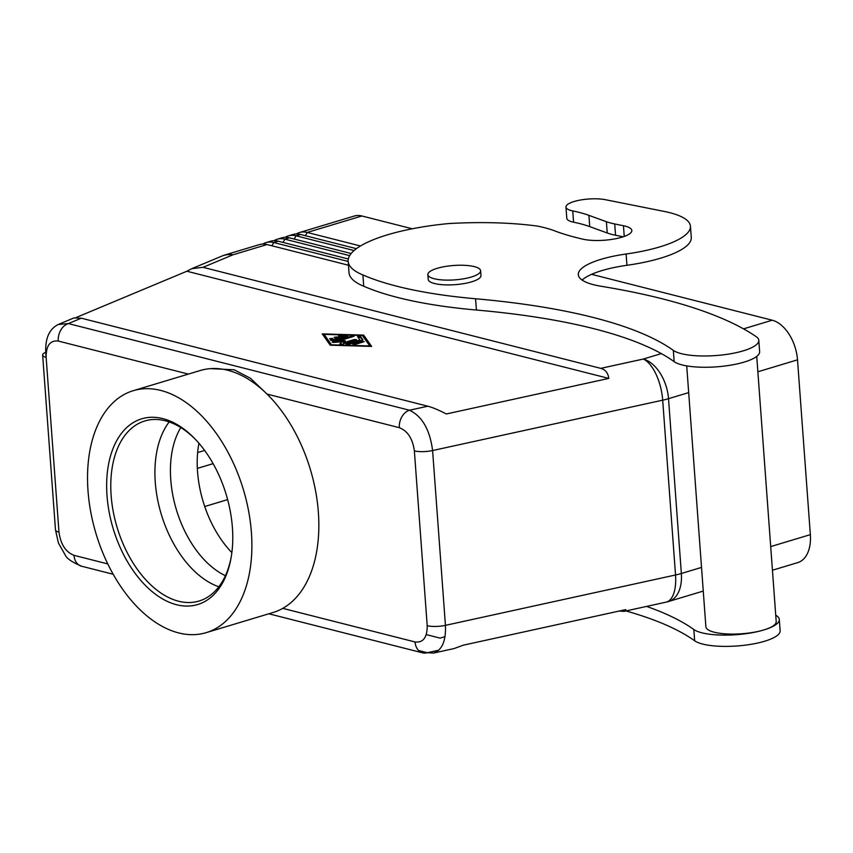 <?xml version="1.0" encoding="UTF-8"?>
<svg xmlns="http://www.w3.org/2000/svg" width="853" height="853" viewBox="0 0 853 853"><rect width="100%" height="100%" fill="white"/><g stroke="black" fill="none" stroke-linecap="round" stroke-linejoin="round"><path stroke-width="1.28" d="M225.405 575.69A88.158 53.664 73.2 0 1 170.76 479.717A88.158 53.664 73.2 0 1 180.793 427.556M218.816 586.779A94.033 57.247 73.2 0 1 182.968 558.139A94.033 57.247 73.2 0 1 155.267 482.276A94.033 57.247 73.2 0 1 155.107 465.621A94.033 57.247 73.2 0 1 169.182 421.936M359.891 339.942L357.567 336.615L360.478 336.338L362.93 339.814L362.44 340.23L348.536 344.409L346.126 344.281L359.891 339.942L359.966 340.976M58.26 341.051A14.693 10.95 -75.7 0 1 68.389 323.586L58.335 324.449C49.378 328.906 45.188 338.183 45.763 352.289A14.693 4.009 -4.2 0 0 42.65 355.051A14.693 4.009 -4.2 0 0 46.137 357.332C46.083 345.582 50.124 340.155 58.26 341.051L188.374 374.094M133.271 390.685L200.242 370.522A126.351 76.919 73.2 0 1 210.542 368.635L234.18 369.775L250.494 378.284L267.032 394.075A126.351 76.919 73.2 0 1 318.361 512.258A126.351 76.919 73.2 0 1 282.769 608.36L282.738 608.381A126.351 76.919 73.2 0 1 273.109 612.497L206.138 632.659A126.351 76.919 73.2 0 1 178.608 632.915A126.351 76.919 73.2 0 1 90.834 512.397A126.351 76.919 73.2 0 1 133.271 390.685A126.351 76.919 73.2 0 1 160.801 390.439A126.351 76.919 73.2 0 1 248.586 510.947A126.351 76.919 73.2 0 1 206.138 632.659M608.786 378.412L186.871 271.233L191.776 268.674L203.014 267.32L600.757 368.357C605.374 369.605 608.061 372.953 608.786 378.412L446.332 413.972C438.709 410.026 432.535 407.435 427.811 406.209L409.472 410.229A14.693 10.95 104.3 0 0 399.353 427.684C407.659 430.968 412.671 438.698 414.366 450.874A14.693 4.009 -4.2 0 0 432.599 450.544C429.848 429.645 422.139 416.211 409.472 410.229L68.389 323.586L81.302 318.19L73.934 317.924L58.335 324.449M418.61 650.508L427.278 652.705L433.452 653.078C442.057 650.231 446.055 640.998 445.437 625.356A14.693 4.009 175.8 0 1 427.204 625.686C427.268 637.436 423.227 642.863 415.08 641.968A14.693 10.95 104.3 0 0 422.63 652.854A14.693 10.95 104.3 0 0 427.278 652.705L438.805 650.189M433.452 653.078L454.095 648.557L463.307 645.177L625.771 609.607L624.044 611.356L619.331 611.015M76.194 317.497L186.871 271.233M354.08 250.547L296.055 235.812A35.261 21.464 -106.8 0 0 288.367 235.886L292.835 234.532A35.261 21.464 73.2 0 1 300.512 234.468L356.426 248.671M757.869 371.78L797.512 359.838A35.261 21.464 -106.8 0 0 772.232 320.216L743.507 328.863M360.478 245.984L307.208 232.453A35.261 21.464 -106.8 0 0 299.531 232.517A35.261 21.464 -106.8 0 0 296.311 233.978M305.331 235.695L307.208 232.453L361.896 215.98A35.261 21.464 -106.8 0 0 354.219 216.054L299.531 232.517M203.014 267.32L232.912 254.823A35.261 21.464 73.2 0 0 225.224 254.898L259.344 244.619A35.261 21.464 73.2 0 1 267.032 244.544L348.461 265.23M349.687 255.633L284.891 239.171A35.261 21.464 -106.8 0 0 277.204 239.245L281.671 237.902A35.261 21.464 73.2 0 1 289.348 237.827L351.159 253.522M288.367 235.886A35.261 21.464 -106.8 0 0 285.158 237.337M348.184 261.444L273.728 242.529A35.261 21.464 -106.8 0 0 266.04 242.604L270.508 241.26A35.261 21.464 73.2 0 1 278.195 241.186L348.344 259.003M277.204 239.245A35.261 21.464 -106.8 0 0 273.994 240.706M266.04 242.604A35.261 21.464 -106.8 0 0 262.831 244.065M772.434 570.23L797.726 562.617A35.261 21.464 -106.8 0 0 810.35 534.65L770.707 546.581M703.256 591.054A35.261 21.464 73.2 0 1 702.851 591.193L668.731 601.461A35.261 21.464 73.2 0 0 681.355 573.493A35.261 9.618 175.8 0 1 675.533 574.986L445.437 625.356L432.599 450.544L662.696 400.174A35.261 9.618 -4.2 0 0 668.517 398.682L688.68 392.604M231.856 552.605A88.158 53.664 73.2 0 1 198.92 443.24M113.15 574.24L81.547 566.211A14.693 10.95 -75.7 0 1 73.998 555.335C65.681 552.051 60.68 544.321 58.974 532.144A14.693 4.009 175.8 0 1 55.488 529.862L58.399 542.966L65.372 555.282C66.843 558.608 72.238 562.244 81.547 566.189M370.906 346.403L363.751 336.231L362.888 336.21M324.193 335.058L323.052 335.026M324.14 334.355L331.486 344.804L369.733 345.934L362.386 335.496L324.14 334.355L324.225 335.485L331.071 345.209M210.542 368.635A126.351 76.919 73.2 0 1 227.772 370.266A126.351 76.919 73.2 0 1 267.032 394.075L399.353 427.684M162.88 418.631A96.965 59.028 73.2 0 1 195.156 439.071A96.965 59.028 73.2 0 1 231.014 558.15A96.965 59.028 73.2 0 1 176.539 604.724A96.965 59.028 73.2 0 1 107.02 495.753A96.965 59.028 73.2 0 1 162.88 418.631M231.195 557.105A94.033 57.247 73.2 0 1 199.058 601.034A94.033 57.247 73.2 0 1 178.565 601.226A94.033 57.247 73.2 0 1 113.236 511.544A94.033 57.247 73.2 0 1 144.829 420.966A94.033 57.247 73.2 0 1 165.311 420.774A94.033 57.247 73.2 0 1 195.881 439.849M415.08 641.968L282.769 608.36A126.351 76.919 73.2 0 1 282.738 608.381L282.738 608.381M339.409 338.726L335.911 337.969M339.505 337.639L343.407 336.466L339.419 336.349L338.449 336.039L340.411 335.528L346.776 335.709L347.757 336.018L347.235 336.37L333.342 340.55L330.953 340.486L329.706 338.673L332.606 338.396L333.374 339.483L337.276 338.31L334.077 337.361L336.658 336.914L339.505 337.639L339.579 338.673M352.971 344.132L361.811 341.467L364.22 341.605L354.869 344.612L352.971 344.132L353.014 344.751M337.276 338.31L337.351 339.345M343.631 342.725L354.208 339.537L356.618 339.675L342.17 344.217L339.75 344.09L341.531 341.776L333.715 342.448L332.148 342.16L332.67 341.808L351.713 336.071L354.123 336.21L337.927 341.275L345.262 340.656L343.706 343.759M337.927 341.275L337.991 342.085M344.303 341.872L341.552 342.106M361.896 215.98L412.276 228.775M591.577 274.325L772.232 320.216M445.031 636.637L440.095 638.119L426.276 634.611M333.395 340.539L332.691 339.526L330.239 339.473M333.374 339.483L333.448 340.518M362.493 340.208L360.563 337.457L358.111 337.415M363.677 335.112L371.631 346.425L330.207 345.188L322.242 333.875L363.677 335.112L363.751 336.231M797.512 359.838L810.35 534.65M341.531 341.776L340.454 344.377M337.937 341.381L334.653 342.362M345.774 336.807L343.428 336.743M343.407 336.466L343.482 337.5M204.72 506.522L227.634 499.613M427.811 406.209L81.302 318.19M756.739 356.373L776.209 621.581A35.261 9.618 175.8 0 1 763.84 629.951A44.079 12.017 -4.2 0 1 693.83 629.503L694.662 640.774A44.079 12.017 -4.2 0 0 743.944 645.316A44.079 12.017 -4.2 0 0 780.132 630.762L779.301 619.481A44.079 12.017 -4.2 0 0 776.656 615.781A528.913 144.21 -4.2 0 0 775.74 615.162M686.718 365.894L705.879 626.742A35.261 9.618 175.8 0 0 726.607 633.928A35.261 9.618 175.8 0 0 763.84 629.951A44.079 12.017 -4.2 0 0 779.301 619.481M693.83 629.503A440.766 120.177 -4.2 0 0 646.585 606.419M758.807 340.347A44.079 12.017 -4.2 0 1 722.619 354.912A44.079 12.017 -4.2 0 1 673.326 350.37L674.158 361.651A44.079 12.017 -4.2 0 0 744.168 362.099A44.079 12.017 -4.2 0 0 759.628 351.628L758.807 340.347A44.079 12.017 -4.2 0 0 756.163 336.647A528.913 144.21 -4.2 0 0 601.13 286.267A64.647 17.625 -4.2 0 1 578.302 274.687A64.647 17.625 -4.2 0 1 626.113 254.013A86.974 23.713 -4.2 0 0 690.44 226.194A86.974 23.713 -4.2 0 0 664.274 211.437L605.289 199.677A23.223 6.334 -4.2 0 0 579.912 200.124A23.223 6.334 -4.2 0 0 565.965 207.023A23.223 6.334 -4.2 0 0 572.758 210.926L573.579 222.196A23.223 6.334 -4.2 0 1 566.797 218.293L565.965 207.023M626.113 254.013L626.944 265.294A64.647 17.625 -4.2 0 0 582.119 280.072M626.944 265.294A86.974 23.713 -4.2 0 0 691.271 237.475L690.44 226.194M572.758 210.926A117.533 32.041 -4.2 0 1 588.911 215.351L606.387 221.705L607.219 232.986L589.732 226.621A117.533 32.041 -4.2 0 0 573.579 222.196M607.219 232.986A58.772 16.026 -4.2 0 0 615.546 235.247L623.212 236.793M606.387 221.705A58.772 16.026 -4.2 0 0 614.725 223.966L623.458 225.736A28.213 7.688 -4.2 0 1 631.828 230.502A28.213 7.688 -4.2 0 1 614.245 239A28.213 7.688 -4.2 0 1 583.079 239.213A235.076 64.092 -4.2 0 1 554.653 230.854A111.658 30.441 -4.2 0 0 537.529 226.109A158.679 43.258 -4.2 0 0 448.742 223.561A111.658 30.441 -4.2 0 0 348.173 261.381L349.005 272.661A111.658 30.441 -4.2 0 0 363.73 286.224A294.114 80.193 -4.2 0 0 476.411 310.034A440.766 120.177 -4.2 0 1 674.158 361.651M694.662 640.774A440.766 120.177 -4.2 0 0 625.942 610.94M427.865 274.613L428.217 279.411A26.443 7.208 -4.2 0 0 443.763 284.795A26.443 7.208 -4.2 0 0 471.688 281.81A26.443 7.208 -4.2 0 0 480.964 275.53L480.612 270.742A26.443 7.208 -4.2 0 0 465.066 265.347A26.443 7.208 -4.2 0 0 437.141 268.332A26.443 7.208 -4.2 0 0 427.865 274.613A26.443 7.208 -4.2 0 0 443.411 280.008A26.443 7.208 -4.2 0 0 471.336 277.022A26.443 7.208 -4.2 0 0 480.612 270.742M348.173 261.381A111.658 30.441 -4.2 0 0 362.898 274.943A294.114 80.193 -4.2 0 0 475.579 298.763L476.411 310.034M673.326 350.37A440.766 120.177 -4.2 0 0 475.579 298.763M362.898 274.943L363.73 286.224M624.044 611.356L666.108 602.143A35.261 15.77 -102.3 0 0 675.533 574.986L662.696 400.174A35.261 15.77 -102.3 0 0 643.237 359.06L600.757 368.357M414.366 450.874L427.204 625.686M701.518 567.416L681.355 573.493L668.517 398.682A35.261 21.464 73.2 0 0 643.237 359.06L661.342 353.6M267.032 244.544L232.912 254.823A35.261 26.294 -112.7 0 0 221.791 256.124L191.776 268.674M46.265 352.076L45.763 352.289A14.693 4.009 -4.2 0 0 42.65 355.051A14.693 4.009 -4.2 0 0 46.137 357.332L45.763 352.289M58.974 532.144L46.137 357.332M294.168 239.053L296.055 235.812L300.512 234.468M283.015 242.412L284.891 239.171L289.348 237.827M271.851 245.771L273.728 242.529L278.195 241.186M204.635 450.448L197.64 452.559M197.342 468.393L213.101 463.648M107.745 563.908L73.998 555.335M336.658 336.914L336.743 338.044M361.811 341.467L361.885 342.501M346.638 343.93L346.681 344.548M332.606 338.396L332.691 339.526M354.208 339.537L354.283 340.571M360.478 336.338L360.563 337.457M332.67 341.808L332.713 342.426M351.713 336.071L351.788 337.106M340.411 335.528L340.464 336.381M346.776 335.709L346.84 336.487M588.911 215.351L589.732 226.621M614.725 223.966L615.546 235.247M623.458 225.736L624.247 236.441M42.65 355.051L55.488 529.862M268.834 613.787L422.63 652.854M225.224 254.898A35.261 35.261 0 0 0 221.791 256.124M666.108 602.143A35.261 35.261 0 0 0 668.731 601.461"/></g></svg>
